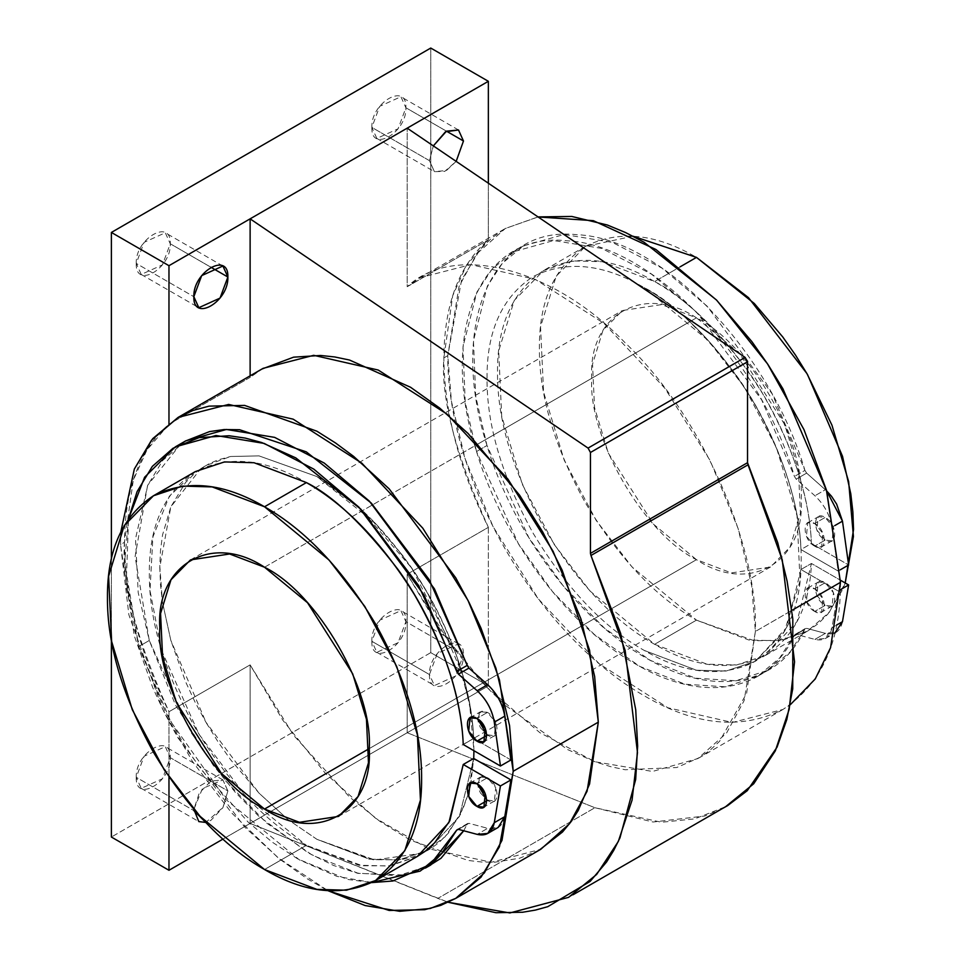 <?xml version="1.0" encoding="UTF-8"?>
<svg xmlns="http://www.w3.org/2000/svg" width="961" height="961" viewBox="0 0 961 961"><rect width="100%" height="100%" fill="white"/><g stroke="black" fill="none" stroke-linecap="round" stroke-linejoin="round"><path stroke-width="0.72" stroke-dasharray="4.8 3.6" d="M840.467 582.342C840.911 641.443 821.739 683.812 782.951 709.458C741.363 730.228 695.091 725.639 644.122 695.704C595.976 668.424 544.07 616.337 505.282 549.151C466.517 481.99 447.333 410.972 447.778 355.63L443.85 357.9L452.679 295.772L466.277 265.62L488.356 239.854L488.356 183.215L488.356 239.854C459.13 264.948 444.294 304.301 443.85 357.9C444.294 412.005 459.13 468.487 488.356 527.337L407.2 574.185L450.685 644.615L477.617 677.433L491.852 692.364L506.603 706.323L567.651 749.592L594.979 761.773L611.076 766.77L625.13 769.761L676.736 767.527L699.884 757.412L710.155 750.121L719.549 741.351L746.637 693.313L755.382 631.473C758.385 543.458 699.356 412.581 625.13 342.789C552.971 267.639 454.157 242.196 407.2 286.714L488.356 239.854L407.2 286.714L407.2 128.161L407.2 286.714L420.197 277.645L470.782 264.635L535.301 279.351L604.025 323.401L664.964 388.376L710.143 460.583L738.072 528.394L751.718 585.802L755.382 631.473L791.816 610.427L755.382 631.473L744.15 700.557L726.54 733.099L697.866 758.577L652.507 771.455L595.003 761.761L539.818 732.642L486.855 687.283L441.64 632.062L407.2 574.185L488.356 527.337C455.622 454.457 440.787 397.986 443.85 357.9L447.778 355.63L451.43 401.302L465.088 458.697L493.017 526.52L538.196 598.727L599.123 663.703L667.847 707.752L732.378 722.468L782.951 709.458L790.218 704.809M111.38 640.146L111.38 559.302L111.38 640.146M430.756 48.05L430.756 652.639L111.38 837.031L430.756 652.639L488.356 685.89L222.976 839.097L488.356 685.89L430.756 652.639L430.756 48.05M371.859 127.405C370.706 153.448 407.032 132.498 405.89 107.752C407.044 81.709 370.706 102.659 371.859 127.405L379.691 106.335L400.905 96.737L405.89 107.752L446.469 131.177L405.89 107.752L398.058 128.822L376.844 138.42L371.859 127.405L429.447 160.655L433.339 145.892L429.447 160.655L371.859 127.405M136.246 777.329C135.093 803.372 171.418 782.422 170.277 757.676C171.43 731.633 135.105 752.583 136.246 777.329L144.078 756.259L165.292 746.661L170.277 757.676L227.877 790.927L222.892 807.696L210.855 820.406L205.774 822.436L223.072 807.372L227.877 790.927L222.892 779.912L202.471 788.5L193.87 809.366L199.251 793.077L210.855 781.101L222.892 779.912L227.877 790.927L170.277 757.676L162.445 778.746L141.231 788.344L136.246 777.329L193.834 810.579L136.246 777.329M371.859 641.299C370.706 667.342 407.032 646.393 405.89 621.647C407.044 595.604 370.706 616.554 371.859 641.299L379.691 620.229L400.905 610.631L405.89 621.647L463.478 654.897C464.415 679.703 428.522 700.425 429.447 674.55C428.522 649.756 464.415 629.023 463.478 654.897L458.505 643.882L437.291 653.48L429.447 674.55L371.859 641.299L429.447 674.55L434.432 685.565L455.646 675.967L463.478 654.897L405.89 621.647L398.058 642.717L376.844 652.315L371.859 641.299M136.246 263.434C135.093 289.477 171.418 268.527 170.277 243.782C171.43 217.739 135.105 238.688 136.246 263.434L144.078 242.364L165.292 232.766L170.277 243.782L210.855 267.206L170.277 243.782L162.445 264.852L141.231 274.45L136.246 263.434L193.834 296.685L136.246 263.434M263.134 368.327L250.124 377.397L250.124 375.835L250.124 377.397L168.968 424.245L250.124 377.397L261.836 369.072M168.968 423.405L168.968 424.245L168.968 423.405M456.163 161.376L446.469 170.481L434.432 171.671L429.447 160.655L434.432 171.671L444.751 171.37L456.163 161.376M722.264 808.621L704.857 815.997L653.036 822.027L594.919 807.72L407.2 732.738L407.2 574.185L407.2 732.738L250.124 823.421L250.124 664.88L168.968 711.729L168.968 776.968L168.968 711.729C139.741 652.891 124.906 596.409 124.462 542.292C124.906 488.705 139.741 449.352 168.968 424.245L146.901 450.012L133.291 480.176L124.462 542.292L120.533 544.563L134.324 635.978L152.739 687.644L164.523 713.014L177.593 737.303L244.611 826.989L280.083 859.41L307.556 879.003L328.001 890.703L277.945 857.656L231.541 812.826L192.476 761.496L162.541 708.954L128.894 614.86L120.533 544.563L120.858 531.865M488.356 527.337L488.356 685.89L488.356 527.337M538.1 216.958L505.282 228.514L476.608 254.004L459.01 286.546L447.778 355.63L461.556 280.131L479.971 249.728L491.768 237.98L505.282 228.514L538.028 216.91M796.176 634.38L794.447 635.113L796.176 634.38L814.904 639.401C824.226 641.443 829.932 637.551 832.01 627.725L838.16 590.991L840.358 589.718L838.16 590.991L800.957 569.513L811.432 563.47L840.455 580.228L811.432 563.47L797.053 621.587L765.665 655.318L736.534 664.988L706.948 664.171L654.597 644.314L590.102 591.099L554.293 544.611L522.34 484.44L501.702 416.233L498.675 350.993L514.279 300.397L543.53 270.57L572.648 260.899L602.235 261.716L654.597 281.573L680.1 266.846L654.597 281.573C681.049 294.619 711.536 323.521 746.06 368.303C778.927 413.314 809.09 482.47 811.432 543.518L800.957 549.56L838.16 571.038L840.178 569.873L838.16 571.038L832.01 527.205L834.917 525.523L832.01 527.205C829.932 514.988 824.226 504.513 814.904 495.768L796.176 479.167L794.447 476.44C759.586 357.588 651.21 244.058 566.786 240.779C480.284 230.676 438.12 332.398 476.524 451.55L486.987 445.508L528.85 537.667L562.906 585.477L604.481 628.158L650.261 660.339L695.584 678.19L735.958 680.76L768.404 670.045L790.122 651.978L804.922 629.059L796.176 634.38L806.639 628.338L825.367 633.359L814.904 639.401L796.176 634.38L794.447 635.113L804.922 629.059C778.987 686.19 713.567 698.082 645.96 657.925C578.366 620.025 512.91 532.586 486.987 445.508C448.595 326.38 490.735 224.634 577.249 234.736C661.648 238.016 770.061 351.522 804.922 470.397L806.639 473.112L826.676 490.927L825.367 489.726L814.904 495.768L825.367 489.726L806.639 473.112L796.176 479.167L806.639 473.112L804.922 470.397L794.447 476.44L804.922 470.397L772.163 393.89L707.092 306.163L661.961 268.095L612.361 242.388L564.131 234.472L523.505 245.86L502.483 263.134L487.371 286.054L473.461 340.662L475.695 396.22L486.987 445.508L476.524 451.55L465.232 402.263L462.986 346.705L476.908 292.096L492.008 269.176L513.03 251.902L553.656 240.526L601.886 248.443L651.498 274.137L696.617 312.205L761.689 399.932L794.447 476.44L796.176 479.167L814.904 495.768C824.19 504.525 829.884 515 832.01 527.205L838.16 571.038L800.957 549.56C798.615 488.512 768.452 419.356 735.597 374.346C701.062 329.575 670.574 300.661 644.122 287.615C603.352 263.674 566.329 259.999 533.055 276.612C502.026 297.117 486.698 331.016 487.047 378.298C486.686 425.158 502.026 476.764 533.055 533.115C566.317 588.144 603.352 627.233 644.122 650.369C684.881 674.31 721.903 677.973 755.19 661.372C786.206 640.855 801.546 606.968 801.198 559.674C801.546 512.814 786.218 461.208 755.19 404.857C721.915 349.828 684.893 310.751 644.122 287.615C683.475 309.983 719.465 347.305 752.091 399.596C782.807 453.087 799.096 503.071 800.957 549.56L811.432 543.518L848.623 564.996L811.432 543.518C809.57 497.041 793.281 447.057 762.566 393.554C729.952 341.275 693.962 303.94 654.597 281.573C613.827 257.62 576.804 253.956 543.53 270.57C512.501 291.075 497.173 324.974 497.522 372.255C497.161 419.116 512.501 470.722 543.53 527.072C576.792 582.102 613.815 621.178 654.597 644.314C693.95 667.402 729.94 671.631 762.566 657.012C793.281 638.981 809.57 607.796 811.432 563.47L800.957 569.513C799.108 613.839 782.819 645.023 752.091 663.054C719.477 677.673 683.487 673.445 644.122 650.369C603.364 627.245 566.341 588.156 533.055 533.115C502.026 476.788 486.698 425.182 487.047 378.298C486.686 331.028 502.026 297.129 533.055 276.612C566.329 259.999 603.352 263.662 644.122 287.615L708.605 340.831L744.415 387.319L776.38 447.49L797.017 515.709L800.045 580.937L784.428 631.533L755.19 661.372L726.06 671.042L696.473 670.225L644.122 650.369L696.485 670.213L726.06 671.042L755.19 661.36L786.591 627.629L800.957 569.513L838.16 590.991L832.01 627.725L836.599 625.07L832.01 627.725L825.463 638.464L814.904 639.401L825.367 633.359L835.938 632.41M120.846 531.889L120.533 544.563L124.462 542.292C121.398 582.378 136.234 638.849 168.968 711.729L250.124 664.88L250.124 823.421L407.2 732.738L594.919 807.72L661.564 822.256L694.731 818.868L725.639 806.675M200.705 468.764L205.81 465.544L230.616 456.487L259.062 455.898L316.878 476.548L374.694 522.664L403.127 556.083L415.993 574.402L427.945 593.79L462.926 675.475L471.202 713.014L473.268 731.057L473.941 750.721L469.509 703.164L456.079 654.261L411.716 568.083L361.144 509.45L316.878 476.548L259.062 455.898L230.628 456.487L217.763 459.959L208.717 463.947L200.693 468.776L170.83 506.843L162.565 534.833L160.499 550.485L159.802 566.161L162.457 602.115L160.499 584.781L159.802 567.23L170.83 506.831L185.557 482.506L194.999 473.112L200.657 468.8M422.66 853.068L445.063 836.803L460.307 814.664L468.019 794.651L473.713 758.445L470.89 782.662M468.019 794.651L462.926 809.006L448.198 833.331L438.769 842.737L430.78 848.575L422.624 853.092M422.54 853.14L374.694 859.939L316.878 839.289L288.012 819.565L316.878 839.301L372.916 859.711L400.509 859.771L413.086 856.864L422.576 853.116M162.457 602.163L170.83 640.362L185.557 681.697L194.999 701.998L205.81 722.047L259.062 793.185L287.952 819.529L259.062 793.173L230.628 759.755L217.775 741.436L206.171 722.672L170.83 640.362L162.469 602.151M448.234 902.283L437.844 898.403L594.919 807.72L437.844 898.403L250.124 823.421L448.222 902.283M539.133 850.233L519.661 858.221L494.915 862.185L481.749 862.029L468.067 860.443L410.575 840.274L379.787 821.283L349.528 797.005L293.61 735.309L250.124 664.88L282.822 720.221L325.443 773.413L375.499 818.171L428.354 848.695L491.371 862.269L540.803 849.272M463.707 830.772L467.202 824.045L458.097 829.295L468.932 823.313L458.457 829.367L468.932 823.313L487.659 828.334L477.185 834.376L487.659 828.334L498.218 827.397M371.943 882.498L336.999 876.396L299.315 859.831L226.267 799.816L170.746 721.567L138.804 646.537L149.279 640.482L191.143 732.642L225.186 780.452L266.774 823.145L312.541 855.326L357.864 873.165L398.238 875.735L430.696 865.032M467.202 824.045L468.932 823.313L467.202 824.045L463.731 830.772M510.916 759.971L480.584 742.457L510.916 759.971M480.5 742.409L473.713 738.492C471.863 692.028 455.574 642.032 424.846 588.528C392.232 536.25 356.243 498.927 316.878 476.548C343.329 489.593 373.817 518.508 408.353 563.278C441.207 608.289 471.37 677.445 473.713 738.492L480.5 742.409M504.765 816.658C502.687 826.484 496.993 830.376 487.659 828.334L468.932 823.313M426.408 867.507L413.819 872.432L403.344 874.954L357.924 873.369L333.623 865.501L308.241 852.9L258.557 816.009L235.313 792.32L213.126 765.124L175.515 705.05L149.279 640.482L135.093 556.587L147.55 485.617L162.793 460.355L185.377 441.075M480.5 727.753L487.443 735.081C500.116 743.177 500.14 718.984 487.443 712.413L482.014 711.152L478.35 714.143L477.629 717.795L478.338 722.84L480.368 727.525M480.5 793.053L487.443 800.381C500.116 808.465 500.14 784.272 487.443 777.713L482.014 776.44L478.35 779.431L477.629 783.083L478.338 788.128L480.368 792.813M477.653 718.876L480.5 711.729L487.443 712.413L476.968 718.456L487.443 712.413L495.708 722.408L494.386 735.778L486.771 734.66M486.783 735.465L487.443 735.081L486.783 735.465M477.653 784.176L480.5 777.017L487.443 777.713L476.968 783.756L487.443 777.713L495.708 787.696L494.386 801.066L486.771 799.96M486.783 800.753L487.443 800.381L486.783 800.753M476.524 451.55C502.447 538.616 567.867 626.055 635.485 663.967C703.068 704.113 768.524 692.256 794.447 635.113L779.647 658.021L757.941 676.1L725.483 686.803L685.109 684.232L639.786 666.393L594.018 634.212L552.431 591.52L518.387 543.71L476.524 451.55M814.688 546.148C802.015 539.601 801.991 515.384 814.688 523.481C827.361 530.028 827.385 554.245 814.688 546.148L821.631 546.845L822.952 533.475L814.688 523.481L825.163 517.438L833.427 527.421L832.106 540.791L825.163 540.106L814.688 546.148L825.163 540.106C837.836 548.19 837.86 524.009 825.163 517.438C812.489 509.342 812.465 533.535 825.163 540.106L816.898 530.112L818.219 516.742L825.163 517.438L814.688 523.481L807.745 522.796L806.423 536.154L814.688 546.148M814.688 611.448C802.015 604.901 801.991 580.684 814.688 588.781C827.361 595.315 827.385 619.533 814.688 611.448L821.631 612.133L822.952 598.763L814.688 588.781L825.163 582.726L833.427 592.721L832.106 606.091L825.163 605.406L814.688 611.448L825.163 605.406C837.836 613.49 837.86 589.297 825.163 582.726C812.489 574.642 812.465 598.835 825.163 605.406L816.898 595.412L818.219 582.042L825.163 582.726L814.688 588.781L807.745 588.084L806.423 601.454L814.688 611.448M463.238 744.535L473.713 738.492L463.238 744.535M417.038 856.599L390.046 865.825L362.453 865.765L306.403 845.344C265.644 822.22 228.622 783.131 195.335 728.09C164.319 671.763 148.979 620.157 149.327 573.285C148.979 526.003 164.307 492.116 195.335 471.587C228.61 454.973 265.632 458.649 306.403 482.59M128.498 518.856L124.618 562.641L138.804 646.537L165.04 711.08L182.434 741.688L192.188 756.571L202.651 771.178L248.082 822.039L272.383 842.232L297.766 858.942L347.45 879.411L371.751 882.594M842.473 621.683C840.407 631.497 834.701 635.389 825.367 633.359L806.639 628.338M632.999 236.214L585.405 246.388L556.167 276.215L540.55 326.812L543.578 392.052L564.227 460.259L596.18 520.43L631.99 566.918L696.473 620.133L654.597 644.314L696.473 620.133L748.835 639.99L778.422 640.807L807.54 631.137L829.223 612.361L845.212 582.967L842.521 589.838L827.793 614.163L818.364 623.569L807.552 631.137L782.735 640.194L754.301 640.783L696.473 620.133C655.714 597.009 618.692 557.933 585.405 502.891C554.389 446.565 539.049 394.959 539.397 348.074C539.049 300.805 554.377 266.906 585.405 246.388C618.68 229.775 655.702 233.439 696.473 257.392M696.473 317.839C643.762 282.798 587.772 315.1 591.76 378.298C587.76 436.871 643.738 533.848 696.473 559.674C749.196 594.727 805.186 562.425 801.198 499.215C805.186 440.655 749.22 343.678 696.473 317.839L739.465 353.324L784.644 424.426L798.411 469.905L800.429 513.39L790.014 547.121L770.518 567.014L731.381 572.912L696.473 559.674L369.24 748.607L696.473 559.674L653.492 524.201L608.313 453.087L594.547 407.62L592.529 364.135L602.943 330.404L622.428 310.511L661.576 304.613L696.473 317.839L478.194 443.874L696.473 317.839M245.872 796.381L306.403 845.344L264.527 869.525L306.403 845.344L358.765 865.2L388.352 866.017L417.47 856.347M473.713 758.445L459.346 816.562L427.945 850.293L398.815 859.975L369.24 859.146L316.878 839.301L369.24 859.146L398.827 859.963L427.945 850.293L459.346 816.562L473.713 758.445M264.527 567.23L478.194 443.874L264.527 567.23M195.335 471.587L169.304 496.296L152.883 536.995L150.012 590.595L161.46 650.177M161.496 650.273L198.975 734.252L245.8 796.309M804.922 629.059L794.447 635.113M180.728 444.006L147.754 485.149L135.513 538.725L138.204 592.637L149.279 640.482L138.804 646.537L126.119 586.33L128.546 518.772M782.951 709.458L697.866 758.577M420.197 277.645L505.282 228.514M568.564 897.358L573.08 894.751M458.505 129.987L400.905 96.737M222.892 779.912L165.292 746.661M458.505 643.882L400.905 610.631M222.892 266.017L165.292 232.766M420.221 871.074L425.363 868.107M467.755 823.421L457.28 829.463M470.025 717.771L480.5 711.729M470.025 783.071L480.5 777.017M523.505 245.86L513.03 251.902M825.463 638.464L834.857 633.035M794.999 634.488L805.474 628.446M832.106 540.791L821.631 546.845M832.106 606.091L821.631 612.133M765.665 655.318L807.54 631.137M770.518 567.014L473.569 738.456M473.545 738.468L338.572 816.394M190.482 559.903L315.148 487.924M315.148 487.912L622.428 310.511M585.405 246.388L543.53 270.57M807.745 588.084L818.219 582.042M807.745 522.796L818.219 516.742M757.941 676.1L768.404 670.045M494.386 801.066L483.912 807.108M494.386 735.778L483.912 741.82M141.231 274.45L198.819 307.7M376.844 652.315L434.432 685.565M141.231 788.344L198.819 821.595M376.844 138.42L434.432 171.671"/><path stroke-width="1.44" d="M790.218 704.809L815.204 679.007L830.568 647.69L840.467 582.342L791.816 610.427L840.467 582.342L826.388 489.918L803.973 429.627L767.491 363.835L716.75 300.276L655.931 249.5L593.333 220.67L538.1 216.958M111.38 837.031L111.38 640.146L111.38 837.031L168.968 870.282L111.38 837.031M111.38 559.302L111.38 232.442L430.756 48.05L111.38 232.442L168.968 265.692L488.356 81.301L430.756 48.05L488.356 81.301L168.968 265.692L168.968 424.245L168.968 265.692L111.38 232.442L111.38 559.302M222.976 839.097L168.968 870.282L168.968 776.968L168.968 870.282L222.976 839.097M573.08 894.751L725.639 806.675L753.712 783.768L775.335 750.853L789.149 709.434L794.555 661.865L782.23 559.782L748.042 464.8L590.967 555.482L590.45 553.38L590.967 555.482L748.042 464.8L747.526 462.697L590.45 553.38L590.45 452.487L590.45 553.38L747.526 462.697L747.526 361.792L590.45 452.487L588.06 448.09L590.45 452.487L747.526 361.792L745.135 357.408L588.06 448.09L250.124 218.844L588.06 448.09L745.135 357.408L407.2 128.161L250.124 218.844L250.124 375.835L250.124 218.844L407.2 128.161L745.135 357.408L747.526 361.792L747.526 462.697L777.737 542.737L787.095 581.105L792.801 619.052L792.741 688.809L786.843 719.417L777.041 747.165L747.25 790.699L727.621 805.63L722.264 808.621M488.356 183.215L488.356 81.301L488.356 183.215M463.478 141.003L456.163 161.376L463.478 141.003L458.505 129.987L445.496 131.765L433.339 145.892L446.469 131.177L458.505 129.987L463.478 141.003L446.469 131.177L463.478 141.003M227.877 277.032C228.802 301.826 192.909 322.56 193.834 296.685C192.909 271.879 228.802 251.157 227.877 277.032L222.892 266.017L201.678 275.615L193.834 296.685L198.819 307.7L220.033 298.102L227.877 277.032L210.855 267.206L227.877 277.032M538.028 216.91L571.843 216.465L607.316 225.006L625.551 232.55L644.122 242.268L716.389 299.916L751.934 341.696L768.007 364.591L782.951 388.833L826.676 490.939L840.467 582.342M120.858 531.865L134.336 469.028L151.574 440.138L178.049 417.446L228.622 404.437L293.153 419.164L361.877 463.214L422.804 528.19L467.983 600.385L495.912 668.207L509.57 725.615L513.222 771.275L501.99 840.37L484.392 872.9L455.718 898.391L430.216 908.493L399.728 911.304L365.156 905.55L328.025 890.715L389.157 910.451L424.69 909.707L440.775 905.37L455.718 898.391L481.017 877.189L499.444 846.773L513.222 771.275L499.444 679.859L481.029 628.194L469.232 602.823L455.718 577.765L389.157 488.849L353.684 456.427L335.449 442.913L316.878 431.201L244.611 405.398L209.066 406.131L192.993 410.467L178.049 417.446L152.739 438.648L134.324 469.064L120.846 531.889M487.744 833.439L498.218 827.397L504.765 816.658L510.916 779.924L473.713 758.445L473.941 750.721L473.725 758.445L463.238 764.488L500.441 785.966L494.29 822.7L487.744 833.439L477.185 834.376L458.457 829.367L456.727 830.088L441.94 852.996L420.221 871.074L371.943 882.498M470.89 782.662L468.031 794.615M261.836 369.072L293.61 357.168L320.554 355.462L334.776 356.963L349.528 360.039L410.575 387.271L439.742 408.113L468.067 433.471L519.661 495.287L542.809 532.13L562.197 570.281L589.573 650.225L598.307 722.155L513.222 771.275L598.307 722.155L594.655 676.484L580.997 619.088L553.068 551.266L507.888 479.058L446.949 414.083L378.226 370.045L313.706 355.318L263.134 368.327L178.049 417.446M205.774 822.436L193.834 810.579L193.87 809.366L198.819 821.595L205.774 822.436M590.967 555.482L625.155 650.465L637.479 752.559L632.074 800.117L618.271 841.548L596.637 874.45L568.564 897.358L509.883 912.95L448.234 902.283L495.948 912.71L522.652 912.241L535.409 910.091L547.782 906.679L590.162 881.393L606.643 861.909L613.695 850.449L619.965 837.86L635.665 779.515L637.648 746.048L635.726 709.735L620.662 633.431L590.967 555.482M455.718 898.391L540.803 849.272L569.477 823.781L587.075 791.251L598.307 722.155L589.573 783.996L578.21 810.507L570.894 821.895L562.473 832.034L539.133 850.233M458.097 829.295L456.727 830.088L458.097 829.295M425.363 868.107L430.696 865.032L463.707 830.772M458.457 829.367L456.727 830.088L458.457 829.367L477.185 834.376C486.506 836.418 492.212 832.526 494.29 822.7L504.765 816.658L494.29 822.7L500.441 785.966L510.916 779.924L500.441 785.966L463.238 764.488L449.832 820.706L434.6 842.845L425.11 851.314L417.038 856.599M185.377 441.075L209.534 431.597L224.045 429.555L239.541 429.711L306.283 451.85L371.33 503.132L429.171 579.615L467.202 665.384L468.932 668.099L487.659 684.7C496.981 693.434 502.687 703.908 504.765 716.137L510.916 759.971L504.765 716.137L494.29 722.179L500.441 766.013L510.916 759.971L500.441 766.013L463.238 744.535L500.441 766.013L494.29 722.179L504.765 716.137C502.639 703.933 496.945 693.458 487.659 684.7L477.185 690.743C486.47 699.5 492.176 709.975 494.29 722.179C492.212 709.963 486.518 699.488 477.185 690.743L487.659 684.7L468.932 668.099L458.457 674.142L477.185 690.743L458.457 674.142L468.932 668.099L467.202 665.384L456.727 671.427L458.457 674.142L418.696 585.657L360.855 509.174L295.808 457.892L261.728 442.54L245.223 438.084L229.066 435.753L199.083 437.639L172.992 448.282L152.331 466.385L137.075 491.66L128.498 518.856M375.595 880.528L346.465 890.198L316.878 889.381L264.527 869.525L200.032 816.297L164.223 769.821L132.27 709.638L111.632 641.431L108.605 576.204L124.209 525.607L153.46 495.768L182.578 486.098L212.165 486.915L264.527 506.771L306.403 482.59C345.768 504.957 381.757 542.28 414.383 594.571C445.087 648.062 461.376 698.058 463.238 744.535C460.908 683.487 430.744 614.331 397.878 569.332C363.342 524.55 332.854 495.636 306.403 482.59L264.527 506.771C223.757 482.83 186.734 479.167 153.448 495.768C122.431 516.273 107.091 550.173 107.452 597.466C107.091 644.326 122.431 695.932 153.448 752.271C186.722 807.312 223.745 846.389 264.527 869.525C305.286 893.466 342.308 897.142 375.595 880.528C406.611 860.023 421.951 826.124 421.603 778.83C421.951 731.97 406.623 680.364 375.595 624.025C342.32 568.996 305.298 529.907 264.527 506.771L329.01 559.999L364.82 606.475L396.773 666.658L417.422 734.865L420.45 800.093L404.833 850.689L375.595 880.528L417.47 856.347L448.871 822.616L463.238 764.488L473.713 758.445L510.916 779.924L504.765 816.658M463.731 830.772L440.967 858.293L426.408 867.507M476.968 718.456L470.025 717.771L468.704 731.141L476.968 741.135L487.443 735.081L476.968 741.135C464.295 734.588 464.271 710.371 476.968 718.456C489.642 725.002 489.666 749.22 476.968 741.135L483.912 741.82L485.233 728.45L476.968 718.456M486.771 734.66L477.653 718.876M476.968 783.756L470.025 783.071L468.704 796.429L476.968 806.423L487.443 800.381L476.968 806.423C464.295 799.876 464.271 775.659 476.968 783.756C489.642 790.302 489.666 814.52 476.968 806.423L483.912 807.108L485.233 793.75L476.968 783.756M486.771 799.96L477.653 784.176M834.917 525.523L842.473 521.15L826.676 490.927L831.505 496.26L836.647 504.129L842.473 521.15L834.917 525.523M840.178 569.873L848.623 564.996L842.473 521.15L848.623 564.996L840.178 569.873M836.599 625.07L842.473 621.683L848.623 584.949L840.358 589.718L848.623 584.949L840.455 580.228L848.623 584.949L842.473 621.683L836.599 625.07M834.857 633.035L842.473 621.683M371.751 882.594L392.881 880.997L430.492 864.347L456.727 830.088M264.527 567.23C317.238 593.057 373.228 690.01 369.24 748.607C373.24 811.781 317.262 844.13 264.527 809.066C211.804 783.239 155.814 686.286 159.802 627.689C155.814 564.515 211.78 532.166 264.527 567.23L229.619 553.992L190.482 559.903L170.986 579.783L160.571 613.514L162.589 657.012L176.356 702.479L221.535 773.581L264.527 809.066L299.424 822.304L338.572 816.406L358.057 796.513L368.471 762.782L366.453 719.296L352.687 673.817L307.508 602.715L264.527 567.23M696.473 257.392L754.301 303.496L782.722 336.927L795.588 355.246L807.552 374.634L842.521 456.319L850.797 493.858L852.863 511.901L853.548 529.451L845.212 582.967L853.428 536.466L848.635 481.581L831.95 425.182L806.94 373.589L748.523 297.682L696.473 257.392L680.1 266.846L696.473 257.392L632.999 236.214M369.24 748.607L264.527 809.066L369.24 748.607M306.403 482.59L254.052 462.734L224.466 461.917L195.335 471.587L153.46 495.768M128.546 518.772L144.606 477.221L175.31 446.889L215.937 435.501L264.167 443.417L313.779 469.112L358.909 507.192L423.969 594.919L456.727 671.427L467.202 665.384L434.444 588.865L369.372 501.137L324.253 463.07L274.642 437.375L226.412 429.459L185.785 440.835L180.728 444.006M185.785 440.835L175.31 446.889"/></g></svg>

